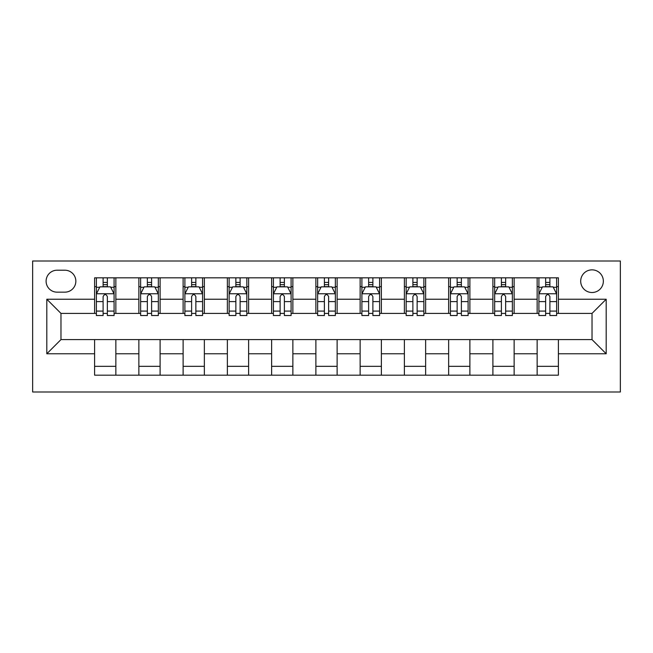 <?xml version="1.0" encoding="UTF-8"?>
<svg xmlns="http://www.w3.org/2000/svg" width="653" height="653" viewBox="0 0 653 653"><rect width="100%" height="100%" fill="white"/><g stroke="black" fill="none" stroke-linecap="round" stroke-linejoin="round"><path stroke-width="0.98" d="M592.026 269.852A11.33 11.33 0 0 0 580.697 281.182A11.33 11.33 0 0 0 592.026 292.511A11.33 11.33 0 0 0 603.356 281.182A11.33 11.33 0 0 0 592.026 269.852M32.65 391.996L620.35 391.996L620.35 261.004L32.65 261.004L32.65 391.996M57.08 292.16L64.867 292.16A10.979 10.979 0 0 0 75.846 281.182A10.979 10.979 0 0 0 64.867 270.211L57.08 270.211A10.979 10.979 0 0 0 46.102 281.182A10.979 10.979 0 0 0 57.08 292.16M94.603 353.763L46.812 353.763L46.812 299.237L94.603 299.237L94.603 313.399L60.974 313.399L60.974 339.601L94.603 339.601L94.603 375.181L558.397 375.181L558.397 339.601L592.026 339.601L592.026 313.399L558.397 313.399L558.397 299.237L606.188 299.237L606.188 353.763L558.397 353.763M558.397 299.237L558.397 277.819L94.603 277.819L94.603 299.237M537.15 277.819L537.15 313.399L538.921 313.399M545.647 313.399L549.899 313.399M556.625 313.399L558.397 313.399M537.15 313.399L512.368 313.399M492.901 277.819L492.901 313.399L494.664 313.399M501.398 313.399L505.642 313.399M492.901 313.399L468.111 313.399M448.644 277.819L448.644 313.399L450.415 313.399M457.141 313.399L461.385 313.399M448.644 313.399L423.862 313.399M404.387 277.819L404.387 313.399L406.158 313.399M412.884 313.399L417.136 313.399M404.387 313.399L379.605 313.399M360.13 277.819L360.13 313.399L361.901 313.399M368.627 313.399L372.879 313.399M360.13 313.399L335.348 313.399M315.881 277.819L315.881 313.399L317.652 313.399M324.378 313.399L328.622 313.399M315.881 313.399L291.099 313.399M271.624 277.819L271.624 313.399L273.395 313.399M280.121 313.399L284.373 313.399M271.624 313.399L246.842 313.399M227.366 277.819L227.366 313.399L229.138 313.399M235.864 313.399L240.116 313.399M227.366 313.399L202.585 313.399M183.118 277.819L183.118 313.399L184.889 313.399M191.615 313.399L195.859 313.399M183.118 313.399L158.336 313.399M138.86 277.819L138.86 313.399L140.632 313.399M147.358 313.399L151.602 313.399M138.86 313.399L114.079 313.399M94.603 313.399L96.375 313.399M103.101 313.399L107.353 313.399M94.603 339.601L115.85 339.601L115.85 375.181M558.397 339.601L115.85 339.601M115.85 277.819L115.85 313.399M94.603 286.667L96.375 286.667M103.101 286.667L107.353 286.667M114.079 286.667L115.85 286.667M94.603 366.333L115.85 366.333M138.86 339.601L138.86 375.181M160.099 277.819L160.099 313.399M138.86 286.667L140.632 286.667M147.358 286.667L151.602 286.667M158.336 286.667L160.099 286.667M160.099 339.601L160.099 375.181M138.86 366.333L160.099 366.333M183.118 339.601L183.118 375.181M204.356 339.601L204.356 375.181M183.118 366.333L204.356 366.333M204.356 277.819L204.356 313.399M183.118 286.667L184.889 286.667M191.615 286.667L195.859 286.667M202.585 286.667L204.356 286.667M227.366 339.601L227.366 375.181M248.613 339.601L248.613 375.181M227.366 366.333L248.613 366.333M248.613 277.819L248.613 313.399M227.366 286.667L229.138 286.667M235.864 286.667L240.116 286.667M246.842 286.667L248.613 286.667M271.624 339.601L271.624 375.181M292.87 339.601L292.87 375.181M271.624 366.333L292.87 366.333M292.87 277.819L292.87 313.399M271.624 286.667L273.395 286.667M280.121 286.667L284.373 286.667M291.099 286.667L292.87 286.667M315.881 339.601L315.881 375.181M337.119 339.601L337.119 375.181M315.881 366.333L337.119 366.333M337.119 277.819L337.119 313.399M315.881 286.667L317.652 286.667M324.378 286.667L328.622 286.667M335.348 286.667L337.119 286.667M360.13 339.601L360.13 375.181M381.376 339.601L381.376 375.181M360.13 366.333L381.376 366.333M381.376 277.819L381.376 313.399M360.13 286.667L361.901 286.667M368.627 286.667L372.879 286.667M379.605 286.667L381.376 286.667M404.387 339.601L404.387 375.181M425.634 339.601L425.634 375.181M404.387 366.333L425.634 366.333M425.634 277.819L425.634 313.399M404.387 286.667L406.158 286.667M412.884 286.667L417.136 286.667M423.862 286.667L425.634 286.667M448.644 339.601L448.644 375.181M469.882 339.601L469.882 375.181M448.644 366.333L469.882 366.333M469.882 277.819L469.882 313.399M448.644 286.667L450.415 286.667M457.141 286.667L461.385 286.667M468.111 286.667L469.882 286.667M492.901 339.601L492.901 375.181M514.14 339.601L514.14 375.181M492.901 366.333L514.14 366.333M514.14 277.819L514.14 313.399M492.901 286.667L494.664 286.667M501.398 286.667L505.642 286.667M512.368 286.667L514.14 286.667M537.15 339.601L537.15 375.181M537.15 366.333L558.397 366.333M537.15 286.667L538.921 286.667M545.647 286.667L549.899 286.667M556.625 286.667L558.397 286.667M60.974 313.399L46.812 299.237M60.974 339.601L46.812 353.763M606.188 299.237L592.026 313.399M606.188 353.763L592.026 339.601M107.353 282.423L103.101 282.423M114.079 311.089L107.353 311.089L107.353 315.521L114.079 315.521L114.079 293.932L110.537 286.847L99.917 286.847L96.375 293.932L96.375 315.521L103.101 315.521L103.101 311.089L96.375 311.089M96.375 293.932L96.375 277.819M114.079 293.932L114.079 277.819M103.101 286.847L103.101 277.819M107.353 277.819L107.353 286.847M107.353 311.089L107.353 296.584C105.941 293.858 104.521 293.858 103.101 296.584L103.101 311.089M151.602 282.423L147.358 282.423M158.336 311.089L151.602 311.089L151.602 315.521L158.336 315.521L158.336 293.932L154.794 286.847L144.174 286.847L140.632 293.932L140.632 315.521L147.358 315.521L147.358 311.089L140.632 311.089M140.632 293.932L140.632 277.819M158.336 293.932L158.336 277.819M147.358 286.847L147.358 277.819M151.602 277.819L151.602 286.847M151.602 311.089L151.602 296.584C150.19 293.858 148.778 293.858 147.358 296.584L147.358 311.089M195.859 282.423L191.615 282.423M202.585 311.089L195.859 311.089L195.859 315.521L202.585 315.521L202.585 293.932L199.051 286.847L188.423 286.847L184.889 293.932L184.889 315.521L191.615 315.521L191.615 311.089L184.889 311.089M184.889 293.932L184.889 277.819M202.585 293.932L202.585 277.819M191.615 286.847L191.615 277.819M195.859 277.819L195.859 286.847M195.859 311.089L195.859 296.584C194.447 293.858 193.027 293.858 191.615 296.584L191.615 311.089M240.116 282.423L235.864 282.423M246.842 311.089L240.116 311.089L240.116 315.521L246.842 315.521L246.842 293.932L243.3 286.847L232.68 286.847L229.138 293.932L229.138 315.521L235.864 315.521L235.864 311.089L229.138 311.089M229.138 293.932L229.138 277.819M246.842 293.932L246.842 277.819M235.864 286.847L235.864 277.819M240.116 277.819L240.116 286.847M240.116 311.089L240.116 296.584C238.704 293.858 237.284 293.858 235.864 296.584L235.864 311.089M284.373 282.423L280.121 282.423M291.099 311.089L284.373 311.089L284.373 315.521L291.099 315.521L291.099 293.932L287.557 286.847L276.937 286.847L273.395 293.932L273.395 315.521L280.121 315.521L280.121 311.089L273.395 311.089M273.395 293.932L273.395 277.819M291.099 293.932L291.099 277.819M280.121 286.847L280.121 277.819M284.373 277.819L284.373 286.847M284.373 311.089L284.373 296.584C282.953 293.858 281.541 293.858 280.121 296.584L280.121 311.089M328.622 282.423L324.378 282.423M335.348 311.089L328.622 311.089L328.622 315.521L335.348 315.521L335.348 293.932L331.814 286.847L321.186 286.847L317.652 293.932L317.652 315.521L324.378 315.521L324.378 311.089L317.652 311.089M317.652 293.932L317.652 277.819M335.348 293.932L335.348 277.819M324.378 286.847L324.378 277.819M328.622 277.819L328.622 286.847M328.622 311.089L328.622 296.584C327.21 293.858 325.79 293.858 324.378 296.584L324.378 311.089M372.879 282.423L368.627 282.423M379.605 311.089L372.879 311.089L372.879 315.521L379.605 315.521L379.605 293.932L376.063 286.847L365.443 286.847L361.901 293.932L361.901 315.521L368.627 315.521L368.627 311.089L361.901 311.089M361.901 293.932L361.901 277.819M379.605 293.932L379.605 277.819M368.627 286.847L368.627 277.819M372.879 277.819L372.879 286.847M372.879 311.089L372.879 296.584C371.467 293.858 370.047 293.858 368.627 296.584L368.627 311.089M417.136 282.423L412.884 282.423M423.862 311.089L417.136 311.089L417.136 315.521L423.862 315.521L423.862 293.932L420.32 286.847L409.7 286.847L406.158 293.932L406.158 315.521L412.884 315.521L412.884 311.089L406.158 311.089M406.158 293.932L406.158 277.819M423.862 293.932L423.862 277.819M412.884 286.847L412.884 277.819M417.136 277.819L417.136 286.847M417.136 311.089L417.136 296.584C415.716 293.858 414.304 293.858 412.884 296.584L412.884 311.089M461.385 282.423L457.141 282.423M468.111 311.089L461.385 311.089L461.385 315.521L468.111 315.521L468.111 293.932L464.577 286.847L453.949 286.847L450.415 293.932L450.415 315.521L457.141 315.521L457.141 311.089L450.415 311.089M450.415 293.932L450.415 277.819M468.111 293.932L468.111 277.819M457.141 286.847L457.141 277.819M461.385 277.819L461.385 286.847M461.385 311.089L461.385 296.584C459.973 293.858 458.561 293.858 457.141 296.584L457.141 311.089M505.642 282.423L501.398 282.423M512.368 311.089L505.642 311.089L505.642 315.521L512.368 315.521L512.368 293.932L508.826 286.847L498.206 286.847L494.664 293.932L494.664 315.521L501.398 315.521L501.398 311.089L494.664 311.089M494.664 293.932L494.664 277.819M512.368 293.932L512.368 277.819M501.398 286.847L501.398 277.819M505.642 277.819L505.642 286.847M505.642 311.089L505.642 296.584C504.23 293.858 502.81 293.858 501.398 296.584L501.398 311.089M549.899 282.423L545.647 282.423M556.625 311.089L549.899 311.089L549.899 315.521L556.625 315.521L556.625 293.932L553.083 286.847L542.463 286.847L538.921 293.932L538.921 315.521L545.647 315.521L545.647 311.089L538.921 311.089M538.921 293.932L538.921 277.819M556.625 293.932L556.625 277.819M545.647 286.847L545.647 277.819M549.899 277.819L549.899 286.847M549.899 311.089L549.899 296.584C548.479 293.858 547.067 293.858 545.647 296.584L545.647 311.089M138.86 353.763L115.85 353.763M138.86 299.237L115.85 299.237M183.118 299.237L160.099 299.237M183.118 353.763L160.099 353.763M227.366 299.237L204.356 299.237M227.366 353.763L204.356 353.763M271.624 299.237L248.613 299.237M271.624 353.763L248.613 353.763M315.881 299.237L292.87 299.237M315.881 353.763L292.87 353.763M360.13 299.237L337.119 299.237M360.13 353.763L337.119 353.763M404.387 299.237L381.376 299.237M404.387 353.763L381.376 353.763M448.644 299.237L425.634 299.237M448.644 353.763L425.634 353.763M492.901 299.237L469.882 299.237M492.901 353.763L469.882 353.763M537.15 299.237L514.14 299.237M537.15 353.763L514.14 353.763M113.989 293.752L96.464 293.752M96.375 287.271L99.705 287.271M110.749 287.271L114.079 287.271M103.101 301.596L96.375 301.596M114.079 301.596L107.353 301.596M107.353 284.675L103.101 284.675M158.246 293.752L140.722 293.752M140.632 287.271L143.962 287.271M155.006 287.271L158.336 287.271M147.358 301.596L140.632 301.596M158.336 301.596L151.602 301.596M151.602 284.675L147.358 284.675M202.495 293.752L184.97 293.752M184.889 287.271L188.211 287.271M199.263 287.271L202.585 287.271M191.615 301.596L184.889 301.596M202.585 301.596L195.859 301.596M195.859 284.675L191.615 284.675M246.752 293.752L229.227 293.752M229.138 287.271L232.468 287.271M243.512 287.271L246.842 287.271M235.864 301.596L229.138 301.596M246.842 301.596L240.116 301.596M240.116 284.675L235.864 284.675M291.009 293.752L273.485 293.752M273.395 287.271L276.725 287.271M287.769 287.271L291.099 287.271M280.121 301.596L273.395 301.596M291.099 301.596L284.373 301.596M284.373 284.675L280.121 284.675M335.258 293.752L317.742 293.752M317.652 287.271L320.974 287.271M332.026 287.271L335.348 287.271M324.378 301.596L317.652 301.596M335.348 301.596L328.622 301.596M328.622 284.675L324.378 284.675M379.515 293.752L361.991 293.752M361.901 287.271L365.231 287.271M376.275 287.271L379.605 287.271M368.627 301.596L361.901 301.596M379.605 301.596L372.879 301.596M372.879 284.675L368.627 284.675M423.773 293.752L406.248 293.752M406.158 287.271L409.488 287.271M420.532 287.271L423.862 287.271M412.884 301.596L406.158 301.596M423.862 301.596L417.136 301.596M417.136 284.675L412.884 284.675M468.03 293.752L450.505 293.752M450.415 287.271L453.737 287.271M464.789 287.271L468.111 287.271M457.141 301.596L450.415 301.596M468.111 301.596L461.385 301.596M461.385 284.675L457.141 284.675M512.279 293.752L494.754 293.752M494.664 287.271L497.994 287.271M509.038 287.271L512.368 287.271M501.398 301.596L494.664 301.596M512.368 301.596L505.642 301.596M505.642 284.675L501.398 284.675M556.536 293.752L539.011 293.752M538.921 287.271L542.251 287.271M553.295 287.271L556.625 287.271M545.647 301.596L538.921 301.596M556.625 301.596L549.899 301.596M549.899 284.675L545.647 284.675"/></g></svg>
